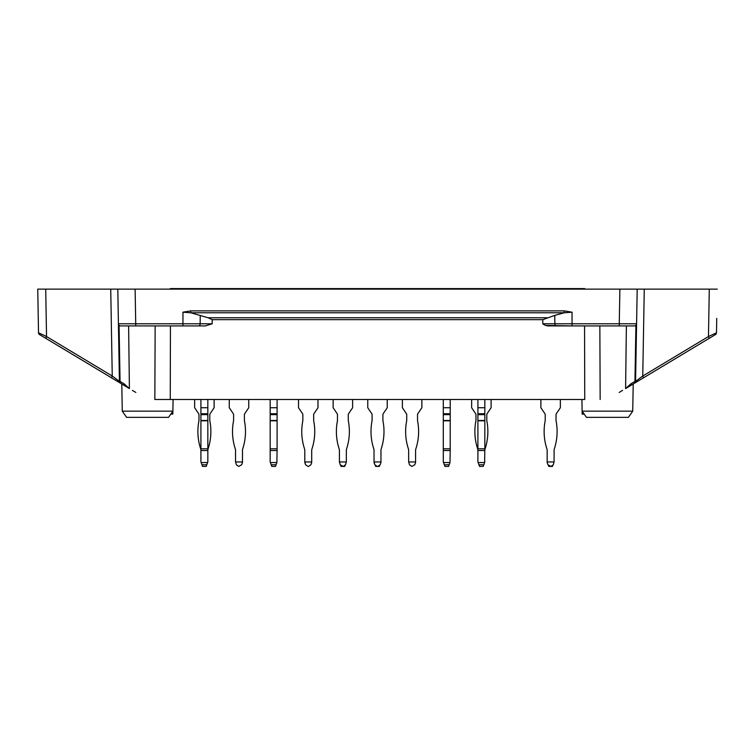 <?xml version="1.0" encoding="UTF-8"?>
<svg xmlns="http://www.w3.org/2000/svg" width="755" height="755" viewBox="0 0 755 755"><rect width="100%" height="100%" fill="white"/><g stroke="black" fill="none" stroke-linecap="round" stroke-linejoin="round"><path stroke-width="1.13" d="M154.841 399.489L170.252 399.489L154.841 399.489L155.153 325.915M584.559 325.915L584.748 399.489L170.252 399.489L170.441 325.915M134.05 289.127L620.95 289.127M135.73 325.915L135.73 323.791L212.202 323.791L205.36 325.915L118.45 325.915L119.422 381.388A2.161 2.161 0 0 0 120.47 383.21L45.819 338.353L46.536 336.532L45.715 289.127L37.75 289.127L110.73 289.127L112.25 376.018L119.422 381.388L117.808 289.127L110.73 289.127M117.808 289.127L135.117 289.127L135.73 323.791L118.412 323.791A2.161 2.161 0 0 0 120.583 325.915M545.969 325.452L572.045 325.915L572.045 323.791L619.27 323.791L619.883 289.127L717.25 289.127L709.285 289.127L708.464 336.532L642.75 376.018L644.27 289.127M172.829 414.099L170.828 414.099L172.829 414.099L172.876 411.164L122.272 411.164L121.791 384.002L64.081 349.32M122.272 411.164L126.595 417.345L168.554 417.345L172.876 411.164L173.084 399.489M124.509 385.635A2.161 1.397 -59 0 1 124.094 383.814L120.054 381.388A2.161 1.397 -59 0 0 120.47 383.21L129.398 388.57L128.624 325.915M124.094 383.814L129.398 388.57M542.798 319.658L542.798 323.791C544.685 325.348 546.969 326.056 549.64 325.915L556.237 325.915A2.161 1.387 -90 0 1 554.859 323.791L554.765 315.401L542.798 319.658L212.202 319.658L208.172 317.77L190.751 312.778L190.751 310.881L182.955 312.183L190.751 312.778L564.249 312.778L572.045 312.183L564.249 310.881L564.249 312.778L554.765 315.401M212.202 323.791L212.202 319.658M582.171 414.099L584.172 414.099L582.171 414.099L582.124 411.164L586.446 417.345L628.405 417.345L632.728 411.164L582.124 411.164L581.916 399.489M630.491 385.635A2.161 1.397 59 0 0 630.906 383.814L625.602 388.57L634.53 383.21A2.161 2.161 0 0 0 635.578 381.388L637.192 289.127L636.55 325.915L619.27 325.915L619.27 323.791L636.588 323.791A2.161 2.161 0 0 1 634.417 325.915A2.161 2.161 0 0 0 636.588 323.791M690.919 349.32L715.438 334.588A2.161 2.161 0 0 0 716.486 332.776L716.74 318.384M630.906 383.814L634.946 381.388A2.161 1.397 59 0 1 634.53 383.21L715.438 334.588A2.161 2.161 0 0 0 716.486 332.776L716.552 328.954M709.181 338.353L708.464 336.532L716.486 332.776A2.161 2.161 0 0 1 715.438 334.588L704.377 341.241M619.166 392.44L622.573 390.392M111.532 377.83L112.25 376.018L46.536 336.532L38.514 332.776L38.26 318.384M38.514 332.776L37.75 289.127L38.514 332.776A2.161 2.161 0 0 0 39.562 334.588L121.791 384.002M132.427 390.392L135.834 392.44M50.623 341.241L39.562 334.588M634.53 383.21A2.161 2.161 0 0 0 635.578 381.388L642.75 376.018L643.468 377.83M205.36 325.915L198.763 325.915A2.161 1.387 -90 0 0 200.141 323.791L200.235 315.401M182.955 312.183L182.955 325.915L198.763 325.915M556.237 325.915L619.27 325.915M584.7 289.127L584.7 288.589L170.3 288.589L170.3 289.127M443.506 462.551L449.999 462.551L448.583 466.411L444.912 466.411L443.289 461.956L443.289 448.838L450.207 448.838L450.207 450.527L443.289 450.527M449.999 462.551L450.207 450.527M443.289 413.74L450.207 413.74L450.207 407.738L443.289 407.738L443.289 448.838M450.207 448.838L450.207 420.488L443.289 420.488M450.207 413.74L450.207 420.488M450.207 407.738L450.207 399.489M443.289 407.738L443.289 399.489M344.997 465.637L344.714 466.411L341.034 466.411L340.75 465.637M333.134 399.489L333.134 407.738L337.192 413.74A1.623 1.623 0 0 1 337.466 414.646L337.466 420.488A1.623 1.623 0 0 1 337.438 420.799A55.521 55.521 0 0 0 339.146 448.838A5.408 5.408 0 0 1 339.41 450.527L339.41 461.956L346.337 461.956L345.526 464.778L343.185 466.411L340.222 464.778L339.41 461.956M201.944 464.778L202.538 466.411L206.219 466.411L206.813 464.778L201.944 464.778L200.915 461.956L202.255 465.637M206.813 464.778L207.842 461.956L207.842 450.527A5.408 5.408 0 0 1 208.106 448.838A55.521 55.521 0 0 0 209.824 420.799A1.623 1.623 0 0 1 209.786 420.488A1.623 1.623 0 0 0 209.824 420.799A1.623 1.623 0 0 1 209.786 420.488L209.786 414.646A1.623 1.623 0 0 1 210.069 413.74L214.118 407.738L214.118 399.489M194.639 399.489L194.639 407.738L198.688 413.74A1.623 1.623 0 0 1 198.971 414.646A1.623 1.623 0 0 0 198.688 413.74A1.623 1.623 0 0 1 198.971 414.646L198.971 420.488A1.623 1.623 0 0 1 198.942 420.799A55.521 55.521 0 0 0 200.651 448.838A5.408 5.408 0 0 1 200.915 450.527A5.408 5.408 0 0 0 200.651 448.838A5.408 5.408 0 0 1 200.915 450.527L200.915 448.838L207.842 448.838L207.842 450.527A5.408 5.408 0 0 1 208.106 448.838A5.408 5.408 0 0 0 207.842 450.527L200.915 450.527L200.915 461.956M377.811 466.411L380.152 464.778L380.964 462.551L380.964 450.527A5.408 5.408 0 0 1 381.228 448.838A55.521 55.521 0 0 0 382.945 420.799A1.623 1.623 0 0 1 382.908 420.488L382.908 414.646A1.623 1.623 0 0 1 383.191 413.74L387.239 407.738L387.239 399.489M377.189 466.411L374.848 464.778L374.036 461.956L380.964 461.956M374.036 461.956L374.036 450.527A5.408 5.408 0 0 0 373.772 448.838A55.521 55.521 0 0 1 372.055 420.799A1.623 1.623 0 0 0 372.092 420.488L372.092 414.646A1.623 1.623 0 0 0 371.809 413.74L367.76 407.738L367.76 399.489M552.745 465.637L552.462 466.411L548.781 466.411L548.498 465.637M547.158 450.527L547.158 450.527A5.408 5.408 0 0 0 546.894 448.838A5.408 5.408 0 0 1 547.158 450.527L547.158 461.956L554.085 461.956L553.273 464.778L550.933 466.411L547.97 464.778L547.158 462.551L547.97 464.778M556.312 413.74A1.623 1.623 0 0 0 556.029 414.646A1.623 1.623 0 0 1 556.312 413.74L560.361 407.738L560.361 399.489M556.029 420.488A1.623 1.623 0 0 0 556.058 420.799A1.623 1.623 0 0 1 556.029 420.488L556.029 414.646M554.349 448.838A5.408 5.408 0 0 0 554.085 450.527A5.408 5.408 0 0 1 554.349 448.838A55.521 55.521 0 0 0 556.058 420.799M545.214 414.646A1.623 1.623 0 0 0 544.931 413.74A1.623 1.623 0 0 1 545.214 414.646L545.214 420.488A1.623 1.623 0 0 1 545.176 420.799A55.521 55.521 0 0 0 546.894 448.838M374.036 462.551L374.848 464.778M380.964 450.527A5.408 5.408 0 0 1 381.228 448.838M373.772 448.838A5.408 5.408 0 0 1 374.036 450.527M371.809 413.74A1.623 1.623 0 0 1 372.092 414.646M346.337 461.956L346.337 450.527A5.408 5.408 0 0 1 346.611 448.838A55.521 55.521 0 0 0 348.319 420.799A1.623 1.623 0 0 1 348.281 420.488L348.281 414.646A1.623 1.623 0 0 1 348.565 413.74L352.613 407.738L352.613 399.489M478.123 462.551L484.616 462.551L483.209 466.411L479.529 466.411L477.906 461.956L477.906 448.838L484.833 448.838L484.833 450.527A5.408 5.408 0 0 1 485.106 448.838A55.521 55.521 0 0 0 486.815 420.799A1.623 1.623 0 0 1 486.786 420.488L486.786 414.646A1.623 1.623 0 0 1 487.06 413.74L491.109 407.738L491.109 399.489M484.616 462.551L484.833 450.527L477.906 450.527A5.408 5.408 0 0 0 477.641 448.838A55.521 55.521 0 0 1 475.933 420.799A1.623 1.623 0 0 0 475.961 420.488L475.961 414.646A1.623 1.623 0 0 0 475.688 413.74L471.639 407.738L471.639 399.489M477.906 413.74L484.833 413.74L484.833 407.738L477.906 407.738L477.906 448.838M484.833 448.838L484.833 420.488L477.906 420.488M484.833 413.74L484.833 420.488M484.833 407.738L484.833 399.489M477.906 407.738L477.906 399.489M554.085 450.527L554.085 461.956M547.158 462.551L547.158 461.956M544.931 413.74L540.882 407.738L540.882 399.489M415.59 461.956L408.663 461.956L409.474 464.778L411.815 466.411L414.778 464.778L415.59 462.551L415.59 450.527A5.408 5.408 0 0 1 415.854 448.838A55.521 55.521 0 0 0 417.562 420.799A1.623 1.623 0 0 1 417.534 420.488L417.534 414.646A1.623 1.623 0 0 1 417.808 413.74L421.866 407.738L421.866 399.489M408.663 461.956L408.663 450.527A5.408 5.408 0 0 0 408.389 448.838A55.521 55.521 0 0 1 406.681 420.799A1.623 1.623 0 0 0 406.718 420.488L406.718 414.646A1.623 1.623 0 0 0 406.435 413.74L402.387 407.738L402.387 399.489M308.568 466.411L310.9 464.778L311.711 462.551L311.711 450.527A5.408 5.408 0 0 1 311.985 448.838A55.521 55.521 0 0 0 313.693 420.799A1.623 1.623 0 0 1 313.665 420.488L313.665 414.646A1.623 1.623 0 0 1 313.938 413.74L317.987 407.738L317.987 399.489M307.936 466.411L305.596 464.778L304.793 461.956L311.711 461.956M304.793 461.956L304.793 450.527A5.408 5.408 0 0 0 304.52 448.838A55.521 55.521 0 0 1 302.812 420.799A1.623 1.623 0 0 0 302.84 420.488L302.84 414.646A1.623 1.623 0 0 0 302.566 413.74L298.518 407.738L298.518 399.489M270.384 462.551L276.877 462.551L275.471 466.411L271.791 466.411L270.167 461.956L270.167 448.838L277.094 448.838L277.094 450.527L270.167 450.527M276.877 462.551L277.094 450.527M270.167 413.74L277.094 413.74L277.094 407.738L270.167 407.738L270.167 448.838M277.094 448.838L277.094 420.488L270.167 420.488M277.094 413.74L277.094 420.488M277.094 407.738L277.094 399.489M270.167 407.738L270.167 399.489M207.625 462.551L201.132 462.551M200.915 413.74L207.842 413.74L207.842 407.738L200.915 407.738L200.915 448.838M207.842 448.838L207.842 420.488L200.915 420.488M207.842 413.74L207.842 420.488M207.842 407.738L207.842 399.489M200.915 407.738L200.915 399.489M206.502 465.637L207.842 461.956M242.468 461.956L235.541 461.956L236.353 464.778L238.693 466.411L241.657 464.778L242.468 462.551L242.468 450.527A5.408 5.408 0 0 1 242.732 448.838A55.521 55.521 0 0 0 244.441 420.799A1.623 1.623 0 0 1 244.412 420.488L244.412 414.646A1.623 1.623 0 0 1 244.686 413.74L248.744 407.738L248.744 399.489M235.541 461.956L235.541 450.527A5.408 5.408 0 0 0 235.267 448.838A55.521 55.521 0 0 1 233.559 420.799A1.623 1.623 0 0 0 233.597 420.488L233.597 414.646A1.623 1.623 0 0 0 233.314 413.74L229.265 407.738L229.265 399.489M304.793 462.551L305.596 464.778M311.711 450.527A5.408 5.408 0 0 1 311.985 448.838M304.52 448.838A5.408 5.408 0 0 1 304.793 450.527M302.566 413.74A1.623 1.623 0 0 1 302.84 414.646M379.623 465.637L379.34 466.411L375.66 466.411L375.377 465.637M483.493 465.637L484.833 461.956M479.246 465.637L477.906 461.956M119.422 381.388L120.054 381.388L119.092 325.915M172.829 413.966L170.913 413.966M190.751 310.881L564.249 310.881M542.798 323.791L572.045 323.791L572.045 312.183M625.602 388.57L626.376 325.915M599.847 325.915L600.159 399.489M635.578 381.388L634.946 381.388L635.908 325.915M584.087 413.966L582.171 413.966M546.828 317.77L208.172 317.77M714.692 333.625L715.438 334.588M449.187 464.778L444.317 464.778M443.289 420.799L450.207 420.799M443.289 414.646L450.207 414.646M483.804 464.778L478.934 464.778M477.906 420.799L484.833 420.799M477.906 414.646L484.833 414.646M276.066 464.778L271.196 464.778M270.167 420.799L277.094 420.799M270.167 414.646L277.094 414.646M200.915 420.799L207.842 420.799M200.915 414.646L207.842 414.646M632.728 411.164L633.209 384.002"/></g></svg>

